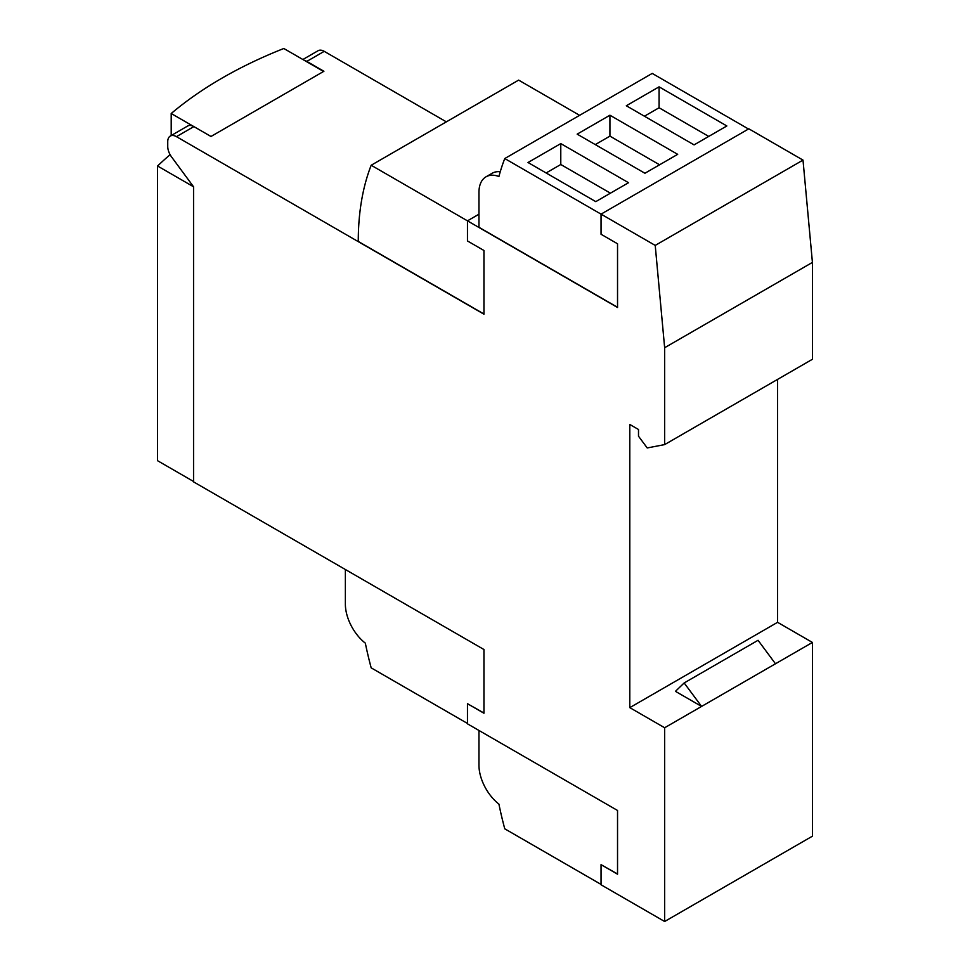 <?xml version="1.0" encoding="UTF-8"?>
<svg xmlns="http://www.w3.org/2000/svg" width="970" height="970" viewBox="0 0 970 970"><rect width="100%" height="100%" fill="white"/><g stroke="black" fill="none" stroke-linecap="round" stroke-linejoin="round"><path stroke-width="1.45" d="M708.73 136.418L659.079 107.755L659.079 86.839L726.845 125.967L694.071 144.882L626.317 105.754L659.079 86.839M644.419 116.218L659.079 107.755M659.588 164.791L609.936 136.127L609.936 115.212L677.69 154.339L644.929 173.254L577.162 134.139L609.936 115.212M595.277 144.591L609.936 136.127M610.433 193.175L560.781 164.5L560.781 143.596L628.536 182.712L595.774 201.639L528.019 162.511L560.781 143.596M546.122 172.963L560.781 164.5M617.538 307.296L478.95 227.283L478.95 192.436A34.144 19.715 60 0 1 486.018 176.807L492.166 173.254A34.144 19.715 60 0 1 500.253 171.763M486.018 176.807A34.144 19.715 60 0 1 498.919 176.504A296.59 171.229 60 0 1 504.764 158.546L655.223 245.41L664.644 347.721L664.644 444.599L647.22 447.946L638.502 436.209L638.502 429.504L629.797 424.472L629.797 707.639L664.644 727.755L664.644 921.5L601.048 884.785L601.048 864.658L617.538 874.188L617.538 810.471L467.467 723.826L467.467 703.711L483.945 713.229L483.945 649.512L193.551 481.86L193.551 186.773L171.581 156.958A12.319 7.117 60 0 1 167.737 146.409L167.737 141.693A12.319 7.117 60 0 1 170.296 136.055A12.319 7.117 60 0 1 176.455 136.661L483.945 314.195L483.945 250.478L467.467 240.96L467.467 220.845L617.538 307.49L617.538 243.773L601.048 234.255L601.048 214.14L748.828 128.816L803.002 160.098L655.223 245.41M478.95 730.458L478.95 765.124A34.144 19.715 -120 0 0 498.919 804.106A296.59 171.229 -120 0 0 504.764 828.816L601.048 884.41M746.439 874.273L695.781 903.519M345.368 569.511L345.368 604.164A34.144 19.715 -120 0 0 365.338 643.159A296.59 171.229 -120 0 0 371.183 667.857L467.467 723.45M675.447 691.343L684.165 682.953L701.589 706.427L675.447 691.343M664.644 921.5L812.423 836.176L812.423 642.443L775.479 663.771L758.055 640.297L684.165 682.953M504.764 158.546L652.216 73.417L748.5 129.01M483.945 314.001L358.269 241.445A296.59 171.229 60 0 1 371.183 165.252L518.635 80.122L579.611 115.333M371.183 165.252L467.467 220.845L478.95 214.212M617.538 873.994L601.048 864.658M775.479 663.771L664.644 727.755M483.945 713.035L467.467 703.711M304.435 60.407A12.319 7.117 60 0 1 306.811 61.401L323.907 71.271L210.975 136.479L193.879 126.597A12.319 7.117 -120 0 0 187.719 125.991L170.296 136.055M812.423 642.443L777.576 622.316L629.797 707.639M777.576 622.316L777.576 379.391M664.644 347.721L812.423 262.409L812.423 359.276L664.644 444.599M812.423 262.409L803.002 160.098M446.358 121.856L324.235 51.337A12.319 7.117 -120 0 0 318.075 50.731L302.87 59.509M323.58 71.465L283.81 48.5A431.808 249.302 0 0 0 171.205 113.514L193.867 126.597L176.455 136.661M171.205 135.521L171.205 113.514M193.551 186.773L157.577 166.003A431.808 249.302 180 0 1 170.114 154.679M157.577 166.003L157.577 460.714L193.551 481.484M324.235 51.337L306.811 61.401"/></g></svg>
